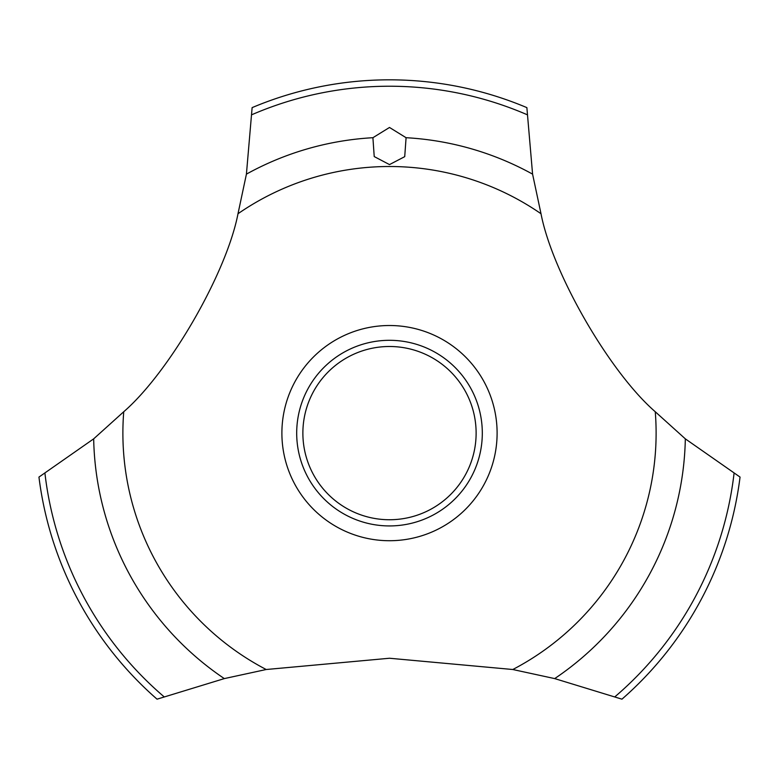 <?xml version="1.0" encoding="UTF-8"?>
<svg xmlns="http://www.w3.org/2000/svg" width="779" height="779" viewBox="0 0 779 779"><rect width="100%" height="100%" fill="white"/><g stroke="black" fill="none" stroke-linecap="round" stroke-linejoin="round"><path stroke-width="1.17" d="M237.994 213.738C226.543 273.176 169.394 372.148 123.744 411.74L93.675 438.85L38.95 477.079A353.296 353.296 0 0 0 157.046 699.172L224.313 678.597L266.204 669.512L389.5 658.245L512.796 669.512L554.687 678.597L621.954 699.172A353.296 353.296 0 0 0 740.05 477.079L685.325 438.85L655.256 411.74C609.529 372.08 552.438 273.069 541.006 213.738L532.583 174.136L526.877 107.629A353.296 353.296 0 0 0 252.123 107.629L246.417 174.136L237.994 213.738A266.613 266.613 0 0 1 541.006 213.738M497.109 433.124A107.609 107.609 0 0 1 389.5 540.723A107.609 107.609 0 0 1 281.891 433.124A107.609 107.609 0 0 1 389.5 325.515A107.609 107.609 0 0 1 497.109 433.124M266.204 669.512A266.613 266.613 0 0 1 123.744 411.74M655.256 411.74A266.613 266.613 0 0 1 512.796 669.512M389.5 127.464L406.083 137.708L404.72 156.657L389.5 164.593L374.222 156.569L372.907 137.708L389.5 127.464M296.692 433.124A92.808 92.808 0 0 1 389.5 340.306A92.808 92.808 0 0 1 482.308 433.124A92.808 92.808 0 0 1 389.5 525.932A92.808 92.808 0 0 1 296.692 433.124M302.875 433.124A86.625 86.625 0 0 0 389.5 519.739A86.625 86.625 0 0 0 476.125 433.124A86.625 86.625 0 0 0 389.5 346.499A86.625 86.625 0 0 0 302.875 433.124M406.093 137.708A295.884 295.884 0 0 1 532.583 174.136M252.007 114.64A346.898 346.898 0 0 1 526.994 114.64M246.417 174.136A295.884 295.884 0 0 1 372.907 137.708M734.042 473.466A346.898 346.898 0 0 1 615.02 696.699M685.325 438.85A295.884 295.884 0 0 1 554.687 678.597M224.313 678.597A295.884 295.884 0 0 1 93.675 438.85M163.98 696.699A346.898 346.898 0 0 1 44.958 473.466"/></g></svg>

